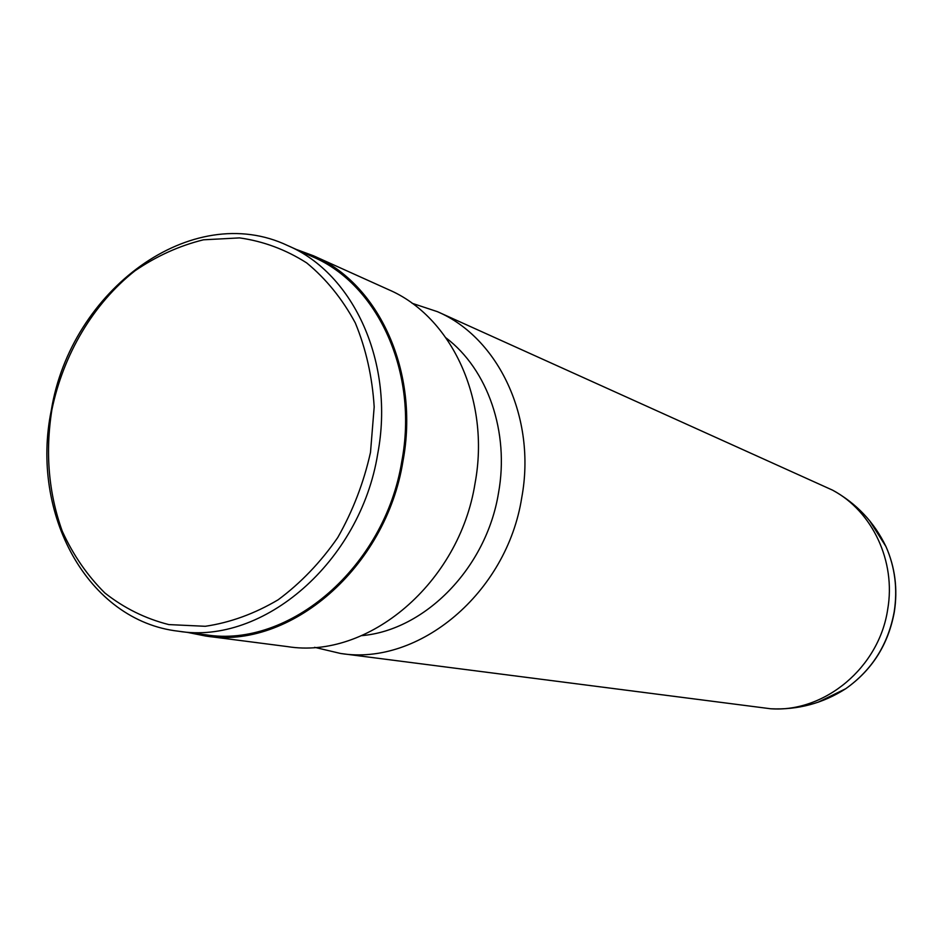 <?xml version="1.0" encoding="UTF-8"?>
<svg xmlns="http://www.w3.org/2000/svg" width="943" height="943" viewBox="0 0 943 943"><rect width="100%" height="100%" fill="white"/><g stroke="black" fill="none" stroke-linecap="round" stroke-linejoin="round"><path stroke-width="1.41" d="M314.608 647.334L340.6 653.475L770.737 708.771C824.736 712.66 879.171 667.42 887.693 609.39C896.109 561.356 872.416 511.365 832.657 490.195L437.434 311.673L412.079 303.269M340.6 653.475C418.798 666.123 506.827 593.206 521.75 497.609C536.567 417.902 498.529 337.771 437.434 311.673M361.794 635.641C425.269 630.124 486.376 567.863 498.493 493.059C509.609 432.071 487.731 369.479 446.122 337.971M187.598 632.411L205.727 636.042L287.45 646.603C367.982 659.699 459.288 583.316 475.048 483.335C490.643 399.985 451.52 316.494 388.575 289.654L313.453 255.777L296.114 249.365M205.727 636.042C289.654 649.81 385.876 568.04 402.944 461.316C419.741 372.32 379.086 283.713 313.453 255.777M178.522 631.232L205.739 634.769C289.183 648.536 384.874 567.273 401.836 461.162C418.551 372.685 378.096 284.574 312.793 256.861L287.756 245.604C191.83 199.94 70.69 290.173 51.299 410.335C30.011 513.581 87.475 620.895 178.522 631.232C263.038 645.212 360.332 562.158 377.73 453.807C394.858 363.456 353.92 273.659 287.756 245.604M370.505 452.369L374.182 406.928C372.296 376.905 366.025 348.934 355.346 323.025C342.38 298.955 326.16 278.916 306.687 262.908C285.823 249.612 263.462 241.267 239.581 237.895L203.499 239.805C179.465 245.687 156.632 256.013 135.002 270.782C93.404 303.575 63.264 354.391 51.853 409.969C45.123 452.711 48.6 493.118 62.273 531.215C73.141 554.991 87.345 575.595 104.885 592.994C124.075 608.117 145.375 618.655 168.809 624.584L205.279 626.293C230.257 622.592 254.539 613.752 278.114 599.807C300.699 583.08 320.573 562.346 337.724 537.581C352.823 511.035 363.75 482.639 370.505 452.369M817.935 702.299L845.706 688.732C872.004 670.084 888.165 644.458 894.188 611.842C897.748 588.951 895.013 567.191 885.972 546.575L869.446 520.465M832.657 490.195C856.421 503.35 874.196 522.139 885.972 546.575C895.096 567.297 897.866 589.08 894.318 611.924C888.341 644.434 872.145 670.037 845.706 688.732C822.862 703.36 797.872 710.044 770.737 708.771"/></g></svg>
